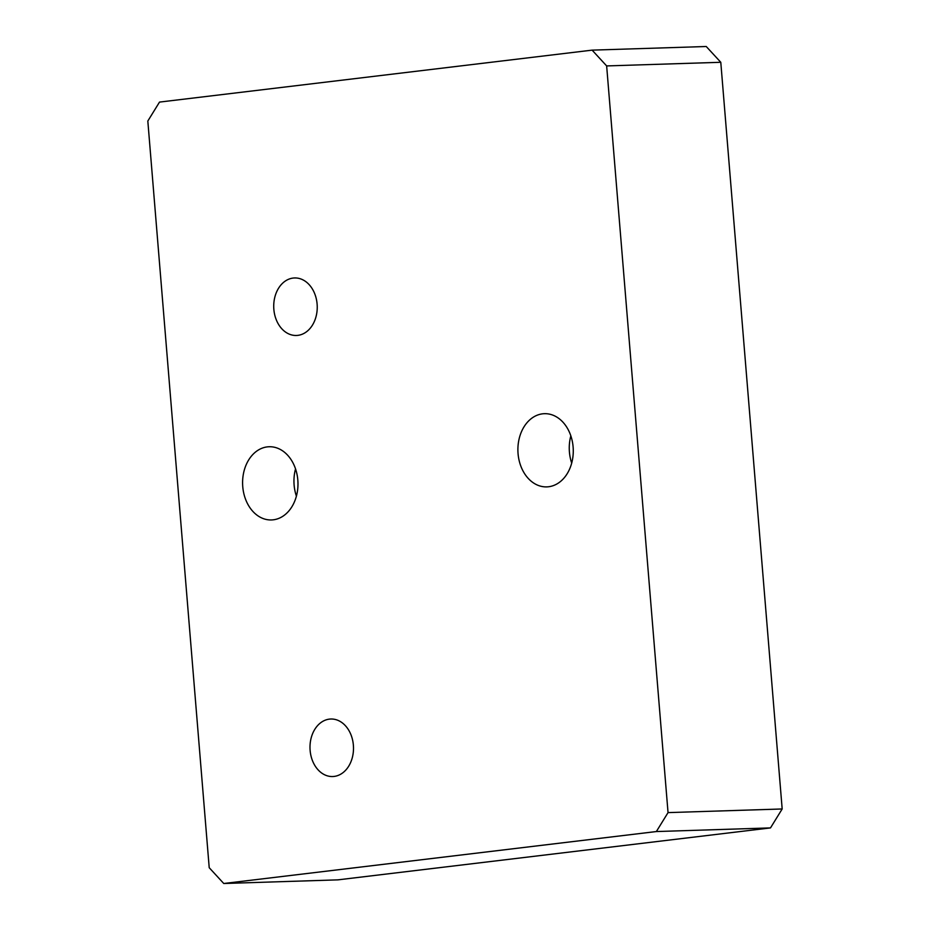 <?xml version="1.0" encoding="UTF-8"?>
<svg xmlns="http://www.w3.org/2000/svg" width="930" height="930" viewBox="0 0 930 930"><rect width="100%" height="100%" fill="white"/><g stroke="black" fill="none" stroke-linecap="round" stroke-linejoin="round"><path stroke-width="1.4" d="M770.493 827.909L656.359 831.548L223.758 883.5L337.881 879.861L770.493 827.909L782.177 808.972L668.042 812.611L606.651 65.925L720.785 62.287L782.177 808.972M223.758 883.5L209.215 867.713L147.823 121.028L159.507 102.091L592.119 50.139L606.651 65.925M656.359 831.548L668.042 812.611M273.85 309.318A28.772 21.75 -91.8 0 0 296.403 335.474A28.772 21.75 -91.8 0 0 317.223 306.028A28.772 21.75 -91.8 0 0 294.566 277.954A28.772 21.75 -91.8 0 0 273.85 309.318M242.753 486.657A36.619 27.679 -91.8 0 0 271.455 519.951A36.619 27.679 -91.8 0 0 297.96 482.472A36.619 27.679 -91.8 0 0 269.119 446.749A36.619 27.679 -91.8 0 0 242.753 486.657M310.12 750.371A28.772 21.75 -91.8 0 0 332.661 776.538A28.772 21.75 -91.8 0 0 353.481 747.081A28.772 21.75 -91.8 0 0 330.824 719.018A28.772 21.75 -91.8 0 0 310.12 750.371M518.057 453.596A36.619 27.679 -91.8 0 0 546.747 486.89A36.619 27.679 -91.8 0 0 573.252 449.411A36.619 27.679 -91.8 0 0 544.422 413.687A36.619 27.679 -91.8 0 0 518.057 453.596M592.119 50.139L706.242 46.5L720.785 62.287M296.403 496.155A36.619 27.679 88.2 0 1 294.113 485.018A36.619 27.679 88.2 0 1 295.531 468.906M571.694 463.105A36.619 27.679 88.2 0 1 569.416 451.957A36.619 27.679 88.2 0 1 570.834 435.845"/></g></svg>
